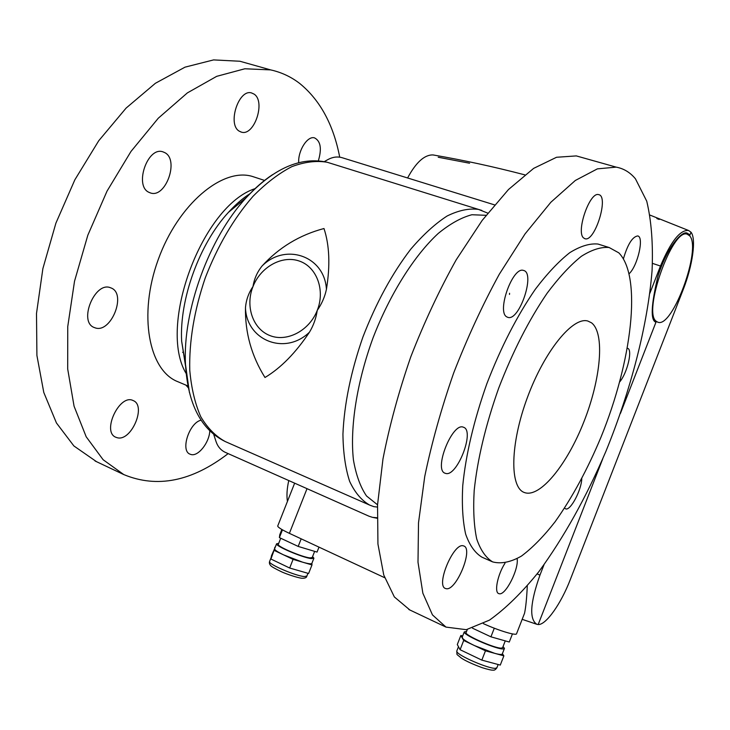 <?xml version="1.0" encoding="UTF-8"?>
<svg xmlns="http://www.w3.org/2000/svg" width="730" height="730" viewBox="0 0 730 730"><rect width="100%" height="100%" fill="white"/><g stroke="black" fill="none" stroke-linecap="round" stroke-linejoin="round"><path stroke-width="1.09" d="M544.005 564.755L539.963 575.112C530.163 602.807 529.113 619.195 536.824 624.296L538.183 624.542L602.788 458.695L538.183 624.542C546.031 625.108 561.124 603.555 570.358 579.428L683.143 289.746C692.542 265.976 696.466 238.847 691.018 232.231L689.631 235.79C701.886 248.373 672.649 328.144 658.004 322.249L654.728 320.798M656.863 218.562L659.199 219.456M438.21 157.242L469.563 163.228M657.73 322.167L656.316 321.319L620.418 413.454L655.96 322.213C650.339 320.589 651.041 305.085 658.077 275.721C667.923 245.28 682.805 230.242 687.249 233.18L689.978 234.896L686.373 233.938M656.316 321.319C642.354 312.787 672.202 228.061 687.122 234.166L685.032 233.536M687.122 234.166L689.631 235.79M277.801 525.819L277.71 526.047C277.938 527.343 281.835 529.779 289.381 533.347L384.637 577.686M483.379 623.63C499.037 630.784 516.904 636.113 516.603 633.622L524.551 613.246C525.819 607.241 526.731 598.153 527.279 585.971M649.855 293.277L660.477 266.021L652.483 263.384M287.419 501.464C286.516 495.551 286.963 488.58 288.77 480.55M434.168 155.125L433.009 154.933C424.486 154.687 416.027 162.343 407.641 177.883M650.047 215.113L688.609 230.507L691.018 232.231L689.978 234.896M688.609 230.507C680.232 229.576 670.852 241.42 660.477 266.021M409.886 610.006L394.355 596.939L383.77 575.048L377.939 544.051L377.547 504.822L382.976 458.942C389.464 425.718 398.753 391.645 410.826 356.714C424.276 322.204 439.387 289.929 456.177 259.871L482.202 220.378L508.491 189.517L533.648 168.375L556.543 157.269L576.317 155.91L582.531 157.662M635.456 178.823L646.743 201.188C651.406 220.798 653.186 243.893 652.082 270.483C647.656 325.653 630.766 390.386 605.918 451.322C586.236 497.258 563.925 537.326 538.977 571.517C522.342 592.212 505.835 608.428 489.465 620.135L466.287 629.68L445.984 627.097L432.461 614.897L422.862 593.207L417.998 562.219L418.509 522.789L424.741 476.471C431.713 442.864 441.376 408.326 453.722 372.848C467.373 337.762 482.557 304.894 499.293 274.243L525.062 233.892L550.849 202.265L575.322 180.474L597.377 168.867L616.202 167.133C623.785 168.548 630.2 172.444 635.456 178.823M564.582 508.089L565.65 508.865C570.431 511 581.491 490.168 581.773 478.661M505.023 563.186C497.714 574.373 494.046 592.139 498.663 593.581L499.402 593.782C505.799 595.196 518.966 568.989 517.132 558.687M446.368 588.736C456.442 590.68 473.469 549.042 463.869 546.004L463.185 545.794C453.512 542.764 435.682 585.341 445.355 588.462L446.368 588.736M445.455 473.35C456.861 477.794 475.33 430.417 463.45 427.242C452.454 421.785 433.237 470.011 445.145 473.25L445.455 473.35M506.83 316.902L507.815 317.349C519.349 321.693 535.784 272.527 523.447 270.428C512.697 266.286 496.391 311.965 506.83 316.902M583.671 237.998L585.086 238.765C595.041 242.013 609.258 195.795 598.582 194.618C589.658 191.561 575.687 232.313 583.671 237.998M629.187 273.677C637.764 265.747 644.389 236.52 637.628 235.945C632.353 236.849 627.627 244.45 623.429 258.758M619.697 381.899C627.335 373.066 632.974 349.086 627.499 348.31L627.362 348.274M618.839 252.863C642.354 276.935 631.715 361.77 601.082 436.951C587.467 469.518 572.092 497.851 554.964 521.95C543.595 536.486 532.426 547.865 521.439 556.087C510.781 562.182 501.191 564.126 492.659 561.908C485.852 557.784 480.532 550.146 476.727 538.977C473.934 525.828 473.086 509.677 474.19 490.523C477.457 459.252 485.623 425.125 498.69 388.159C512.816 351.513 528.958 319.868 547.126 293.214C558.97 277.418 570.358 265.127 581.308 256.339C591.747 249.724 601.027 246.786 609.139 247.516L618.839 252.863M591.51 322.815C605.17 333.172 600.827 379.153 583.854 421.867C567.073 464.681 539.899 498.389 524.377 492.522C509.577 487.585 510.06 444.132 527.389 397.549C544.543 350.902 573.004 316.282 587.915 321.063L591.51 322.815M228.152 453.613C191.935 481.435 157.142 488.425 123.771 474.573L103.122 459.727L86.195 436.786L74.068 406.209L67.689 368.96L67.744 326.611L74.524 281.223L87.828 235.215L107.009 191.169L130.962 151.484L158.264 118.233L187.364 92.902L216.691 76.34L244.851 68.775L270.666 69.897C281.515 72.316 291.288 76.906 299.966 83.667C320.224 100.311 333.473 124.812 339.715 157.16M96.542 461.688L73.894 445.957L56.438 422.962L43.791 392.466L36.911 355.464L36.5 313.489L42.878 268.613L55.882 223.197L74.862 179.79L98.742 140.744L126.098 108.095L155.39 83.284L185.028 67.151L213.598 59.906L239.915 61.247L248.611 63.692M209.784 430.974C209.318 442.572 198.268 456.642 191.087 454.534L190.019 454.17C180.182 450.802 189.252 422.697 201.024 420.197M117.201 437.717L115.769 437.224C101.506 431.759 119.711 393.434 133.115 400.56C146.785 405.524 131.272 441.842 117.201 437.717M94.882 327.752L94.435 327.587C77.909 322.185 94.918 280.649 110.695 287.83L110.814 287.875C127.257 293.296 110.942 334.194 94.882 327.752M148.975 192.337C133.964 185.958 147.542 146.274 162.872 151.822L164.834 152.652C179.489 159.934 165.6 198.633 150.407 192.921L148.975 192.337M239.294 131.19C227.139 124.593 238.573 88.759 251.54 92.938L254.067 94.097C265.921 101.479 254.259 136.428 241.411 132.13L239.294 131.19M298.689 162.617C297.977 150.453 307.595 135.552 314.53 137.879C320.652 141.072 321.93 148.701 318.362 160.764M253 286.534C248.629 292.922 246.12 299.993 245.472 307.759C245.043 332.725 251.54 355.975 264.981 377.501C280.849 367.975 295.687 352.864 309.474 332.177C313.489 325.534 316.072 318.28 317.24 310.414C321.775 303.863 324.841 296.836 326.429 289.335C330.307 265.492 329.495 245.225 323.992 228.526C299.619 234.987 278.97 247.479 262.034 266.03C257.197 272.089 254.186 278.924 253 286.534C245.079 306.107 252.799 329.029 269.936 335.581C286.954 342.425 309.365 330.699 317.24 310.414C325.379 290.221 316.802 267.034 299.455 261.103C282.218 254.879 260.665 266.861 253 286.534M188.322 387.794L185.904 385.112M324.321 161.595L327.934 159.569C332.697 156.977 337.415 156.348 342.096 157.698L494.493 204.865M189.435 392.576L185.511 364.608C187.875 404.146 201.151 429.806 225.342 441.595L369.736 505.123L373.842 506.647L377.419 507.076M377.054 517.752L372.464 517.342L369.006 516.21L225.324 452.363C220.898 450.291 217.814 446.724 216.071 441.65L213.735 434.496M187.957 385.978L177.901 381.726C148.883 370.676 137.997 314.986 158.227 259.597C178.138 204.09 222.686 167.17 252.489 176.477L255.418 177.436M492.659 561.908L482.001 557.209C475.057 553.03 469.609 545.356 465.658 534.159C462.729 521.01 461.762 504.868 462.738 485.751C465.831 454.534 473.87 420.526 486.855 383.715C500.926 347.234 517.077 315.752 535.318 289.272C547.226 273.577 558.705 261.376 569.756 252.68C580.304 246.138 589.703 243.254 597.952 244.039L601.091 245.015M472.492 628.183L490.925 636.825L494.292 628.202M490.925 636.825L509.275 642.017L512.433 633.905M505.251 640.885L502.623 647.629L501.391 648.13C495.168 648.623 464.608 635.2 466.078 632.654L466.151 632.481M503.043 646.552L504.457 648.395L503.107 648.943C496.82 649.472 465.804 636.231 464.408 632.445L464.262 631.915L466.57 631.413M502.395 653.678L503.873 655.859L500.278 665.085L481.827 660.121L460.092 649.709L457.299 644.544L460.849 635.465L462.674 635.976M481.827 660.121L485.468 650.804L463.705 640.466L460.849 635.465M460.092 649.709L463.705 640.466L462.19 637.199M504.384 648.568L502.304 653.888C502.039 654.81 499.512 654.627 494.721 653.341L485.468 650.804M503.873 655.859L494.721 653.341L474.546 645.612C467.547 642.236 463.45 639.672 462.263 637.947C463.45 639.672 467.547 642.236 474.546 645.612L463.705 640.466M282.455 529.834L279.389 537.608L279.791 534.67L281.844 529.478M279.389 537.608L298.187 546.423L301.18 538.831M298.187 546.423L317.039 552.09L318.992 547.126M314.648 551.369L312.221 557.528L309.995 557.902C302.393 557.245 277.19 546.551 278.276 544.452L278.34 544.27M312.586 556.598L313.918 558.185L311.482 558.605C303.132 557.893 275.374 546.104 276.57 543.804L278.705 543.348M311.984 564.929L302.576 562.164C308.489 563.861 311.601 564.226 311.911 563.277L311.984 564.929L308.607 573.488L289.673 568.022L270.93 559.034L271.469 555.74L275.146 547.409M289.673 568.022L293.077 559.381L274.316 550.466L274.799 547.308M270.93 559.034L274.635 548.695M274.316 550.466L283.66 554.9C277.674 552.008 274.635 549.991 274.562 548.869L274.553 548.905C274.699 550.037 277.738 552.035 283.66 554.9L302.576 562.164L293.077 559.381M289.381 533.347L307.02 488.662M539.963 575.112L537.134 573.908M225.342 441.595C215.724 436.376 207.539 428.09 200.777 416.739C195.038 403.708 191.369 388.223 189.763 370.274C189.043 341.284 194.207 310.496 205.249 277.911C217.704 245.8 233.618 218.599 252.991 196.333C265.902 183.257 278.842 173.366 291.808 166.659C304.492 161.905 316.291 160.436 327.204 162.261L331.438 163.575M369.736 505.123C361.587 500.488 354.88 492.567 349.634 481.353C345.409 468.322 343.173 452.563 342.936 434.095C344.222 404.073 350.874 371.752 362.883 337.114C376.114 302.859 392.074 273.549 410.762 249.176C423.081 234.795 435.19 223.736 447.088 216.016C458.577 210.34 469.052 208.141 478.506 209.41L481.827 210.422M509.485 294.436L509.577 293.277M186.141 373.514C157.47 326.146 202.265 205.723 255.035 188.65M377.547 504.813L366.524 495.98C360.41 487.029 356.048 475.02 353.439 459.955C349.834 427.598 356.769 382.575 372.911 338.218C389.856 294.154 414.238 255.537 438.274 233.408C450.173 223.718 461.378 217.494 471.908 214.739L486.061 215.304M185.593 366.314L181.651 341.202L185.511 364.608C182.436 311.162 209.026 237.788 246.129 197.793C254.825 188.203 263.649 180.483 272.618 174.625M185.593 366.214L181.651 341.202C179.261 299.464 199.536 243.519 228.444 212.348C235.452 204.637 242.625 198.432 249.943 193.724M326.429 289.335C324.576 255.838 285.293 242.533 262.034 266.03M245.472 307.759C246.475 340.335 284.955 355.957 309.474 332.177M456.843 650.895L456.889 651.689C458.166 655.768 489.164 669.109 495.551 668.297L496.938 667.649L498.161 664.519M269.607 561.434L269.525 561.625C268.229 564.217 295.96 576.089 304.401 576.563L306.892 576.016L307.96 573.305M271.195 557.41L269.525 561.662C269.151 563.003 269.534 564.299 270.666 565.549C271.222 566.489 274.909 568.597 281.734 571.882C285.229 573.543 296.626 577.622 301.864 578.26C304.903 578.352 306.545 577.676 306.81 576.226M277.71 526.047L294.646 483.16M433.009 154.933C462.866 160.034 493.453 166.668 524.788 174.844M536.824 624.296L522.169 619.332M616.202 167.133L576.317 155.91M445.984 627.097L408.827 609.504M584.63 238.628L585.086 238.765M95.055 460.986L123.771 474.573M239.915 61.247L270.666 69.897M150.407 192.921L149.814 192.711M241.411 132.13L240.754 131.929M249.925 193.751C242.789 198.232 235.626 204.436 228.444 212.348L246.129 197.793C273.65 168.292 300.669 156.448 327.204 162.261L478.506 209.41L487.759 213.133M252.489 176.477L264.552 180.429M377.045 518.236L373.349 517.515M239.905 202.922L238.436 202.42M183.54 352.663L182.619 352.289M597.952 244.039L609.139 247.516M466.078 632.654L467.319 629.488M496.865 667.85C495.424 669.757 494.164 670.505 493.106 670.094C492.02 670.386 488.379 669.583 482.183 667.685C472.502 664.099 465.548 660.896 461.323 658.086C455.301 652.939 457.418 655.868 456.752 651.114L458.476 646.716M462.117 637.399L464.262 631.915M278.276 544.452L280.731 538.229M311.911 563.277L313.836 558.377M274.553 548.905L276.57 543.804"/></g></svg>
